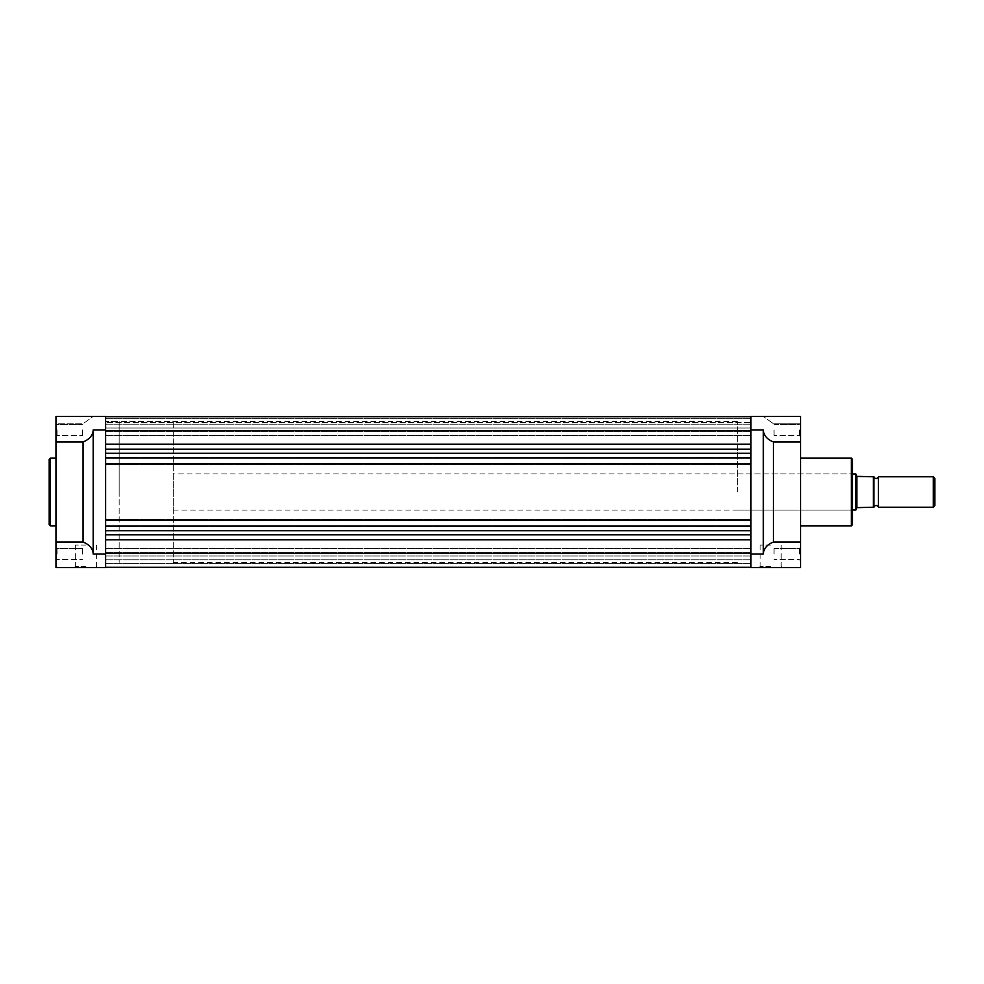 <?xml version="1.0" encoding="UTF-8"?>
<svg xmlns="http://www.w3.org/2000/svg" width="984" height="984" viewBox="0 0 984 984"><rect width="100%" height="100%" fill="white"/><g stroke="black" fill="none" stroke-linecap="round" stroke-linejoin="round"><path stroke-width="0.74" stroke-dasharray="4.92 3.69" d="M773.473 441.988L800.546 441.988L800.546 416.416L800.546 423.747L773.473 423.747L800.546 423.747L800.546 416.416L763.326 416.416L773.473 423.747L763.326 416.416L750.915 416.416L750.915 567.583L800.546 567.583L800.546 542.012L773.473 542.012L773.473 441.988C767.003 439.331 763.621 435.322 763.326 429.947L763.326 554.053C763.621 548.678 767.003 544.669 773.473 542.012M93.197 429.947C92.902 435.322 89.507 439.331 83.05 441.988L83.05 542.012C89.507 544.669 92.902 548.678 93.197 554.053L93.197 429.947L105.608 429.947L105.608 416.699L750.915 416.712L105.608 416.699L105.608 567.301L105.608 416.416L93.197 416.416L83.05 423.747L55.965 423.747L55.965 416.416L55.965 423.747L83.05 423.747L93.197 416.416M750.915 492L750.915 421.496L750.915 492M105.608 492L105.608 421.496L105.608 492M105.608 429.947L105.608 567.583L55.965 567.583L55.965 542.012L83.05 542.012M105.608 428.028L105.608 416.699L105.608 428.028L750.915 428.028L105.608 428.028M750.915 422.394L750.915 418.667L750.915 422.394L105.608 422.394L750.915 422.394M750.915 553.795L750.915 567.301L750.915 553.795L105.608 553.795L750.915 553.795M750.915 567.301L105.608 567.301M105.608 430.672L750.915 430.672M105.608 453.243L750.915 453.243M105.608 458.04L750.915 458.04M105.608 457.425L750.915 457.425L105.608 457.425M105.608 464.534L750.915 464.534L105.608 464.534M105.608 463.907L750.915 463.907M105.608 520.093L750.915 520.093M105.608 519.466L750.915 519.466L105.608 519.466M105.608 526.575L750.915 526.575L105.608 526.575M105.608 525.96L750.915 525.96M105.608 530.757L750.915 530.757M105.608 553.328L750.915 553.328M105.608 555.972L750.915 555.972L105.608 555.972M105.608 563.352L750.915 563.352L105.608 563.352M105.608 416.699L750.915 416.699M105.608 418.667L750.915 418.667L105.608 418.667M55.965 429.947L55.965 436.724L55.965 429.947M57.097 429.947L57.097 435.592L57.097 429.947M55.965 554.053L55.965 547.276L55.965 554.053M57.097 554.053L57.097 548.408L57.097 554.053M85.866 567.583L74.231 567.583L85.866 567.583M85.866 566.464L75.35 566.464L85.866 566.464M49.2 459.282L49.2 492M85.866 545.025L75.35 545.025L85.866 545.025M82.484 429.947L82.484 435.592L82.484 429.947M82.484 554.053L82.484 548.408L82.484 554.053M55.965 492L55.965 458.15L55.965 492M119.15 492L119.15 421.496L119.15 492M83.05 441.988L55.965 441.988L55.965 542.012M55.965 441.988L55.965 416.416M799.426 429.947L799.426 435.592L799.426 429.947M799.426 554.053L799.426 548.408L799.426 554.053M852.439 524.718L852.439 459.282M851.32 458.15L851.32 525.85M770.656 567.583L782.292 567.583L770.656 567.583M770.656 566.464L760.14 566.464L770.656 566.464M770.656 545.025L760.14 545.025L770.656 545.025M774.039 429.947L774.039 435.592L774.039 429.947M774.039 554.053L774.039 548.408L774.039 554.053M737.373 492L737.373 421.496L737.373 492M800.546 492L800.546 458.15L800.546 492M800.546 441.988L800.546 542.012M800.546 429.947L800.546 423.182L800.546 429.947M878.392 507.227L878.392 476.773M933.336 476.773L933.336 507.227M934.8 505.764L934.8 478.236M173.295 473.944L173.295 510.056L173.295 473.944L852.439 473.944M856.818 507.646L855.834 510.056L855.834 473.944L857.298 476.773L873.312 476.773L873.312 507.227L856.818 507.646L856.818 476.354M173.295 510.056L852.439 510.056M737.373 421.496L105.608 421.496L119.15 421.496L119.15 562.504L119.15 421.496L173.295 421.496L173.295 562.504L173.295 421.496M737.373 562.504L173.295 562.504M873.878 476.773L873.878 507.227L873.312 476.773M105.608 539.835L750.915 539.835M105.608 449.208L750.915 449.208M105.608 430.648L750.915 430.648L105.608 430.648M105.608 430.205L750.915 430.205L105.608 430.205M105.608 444.165L750.915 444.165M105.608 534.792L750.915 534.792M105.608 553.352L750.915 553.352L105.608 553.352M50.332 525.85L50.332 458.15M93.197 554.053L105.608 554.053M763.326 554.053L750.915 554.053M763.326 429.947L750.915 429.947M105.608 424.202L750.915 424.202L105.608 424.202M105.608 548.297L750.915 548.297L105.608 548.297M105.608 431.361L750.915 431.361L105.608 431.361M105.608 552.639L750.915 552.639L105.608 552.639M105.608 435.703L750.915 435.703L105.608 435.703M105.608 559.798L750.915 559.798L105.608 559.798M57.097 435.592L55.965 436.724L57.097 435.592L82.484 435.592L57.097 435.592M57.097 559.687L55.965 560.818L57.097 559.687L82.484 559.687L57.097 559.687M75.35 545.025L75.35 566.464L74.231 567.583M82.484 424.313L57.097 424.313L55.965 423.182L57.097 424.313L82.484 424.313M82.484 548.408L57.097 548.408L55.965 547.276L57.097 548.408L82.484 548.408M96.37 545.025L96.37 566.464L97.502 567.583M799.426 435.592L800.546 436.724L799.426 435.592L774.039 435.592L799.426 435.592M799.426 559.687L800.546 560.818L799.426 559.687L774.039 559.687L799.426 559.687M737.373 510.056L851.32 510.056L852.439 511.176M781.161 545.025L781.161 566.464L782.292 567.583M737.373 473.944L851.32 473.944L852.439 472.824M774.039 424.313L799.426 424.313L800.546 423.182L799.426 424.313L774.039 424.313M774.039 548.408L799.426 548.408L800.546 547.276L799.426 548.408L774.039 548.408M760.14 545.025L760.14 566.464L759.021 567.583"/><path stroke-width="1.48" d="M105.608 553.328L750.915 553.328M105.608 530.757L750.915 530.757M105.608 525.96L750.915 525.96M105.608 520.093L750.915 520.093M105.608 463.907L750.915 463.907M105.608 458.04L750.915 458.04M105.608 453.243L750.915 453.243M105.608 430.672L750.915 430.672M105.608 416.699L750.915 416.699M49.2 492L49.2 459.282L50.332 458.15L50.332 525.85L49.2 524.718L49.2 492L49.2 524.718M55.965 542.012L55.965 567.583L105.608 567.583L105.608 416.416L55.965 416.416L55.965 441.988L83.05 441.988C89.507 439.331 92.902 435.322 93.197 429.947L93.197 554.053C92.902 548.678 89.507 544.669 83.05 542.012L55.965 542.012L55.965 441.988M83.05 542.012L83.05 441.988M852.439 459.282L852.439 524.718L851.32 525.85L851.32 458.15L852.439 459.282M773.473 542.012L800.546 542.012L800.546 567.583L750.915 567.583L750.915 416.416L800.546 416.416L800.546 441.988L773.473 441.988L773.473 542.012C767.003 544.669 763.621 548.678 763.326 554.053L763.326 429.947C763.621 435.322 767.003 439.331 773.473 441.988M800.546 542.012L800.546 441.988M878.392 476.773A2.349 2.349 0 0 1 873.878 476.773L873.878 507.227A2.349 2.349 0 0 1 878.392 507.227L933.336 507.227L933.336 476.773L878.392 476.773L878.392 507.227M933.336 476.773L934.8 478.236L934.8 505.764L933.336 507.227M852.439 473.944L855.834 473.944L855.834 510.056L852.439 510.056M873.312 476.773L856.818 476.354L856.818 507.646L873.312 507.227L873.312 476.773L873.878 507.227M856.818 507.646L855.834 510.056M856.818 476.354L855.834 473.944M105.608 539.835L750.915 539.835M105.608 534.792L750.915 534.792M105.608 449.208L750.915 449.208M105.608 444.165L750.915 444.165M93.197 554.053L105.608 554.053M93.197 429.947L105.608 429.947M763.326 554.053L750.915 554.053M763.326 429.947L750.915 429.947M105.608 567.301L750.915 567.301M55.965 458.15L50.332 458.15M93.197 416.416L55.965 416.416M55.965 525.85L50.332 525.85M800.546 458.15L851.32 458.15M800.546 525.85L851.32 525.85"/></g></svg>
